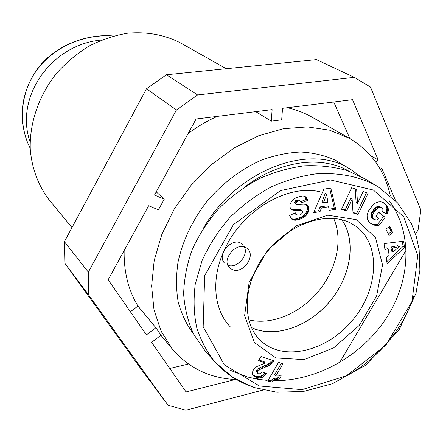 <?xml version="1.0" encoding="UTF-8"?>
<svg xmlns="http://www.w3.org/2000/svg" width="443" height="443" viewBox="0 0 443 443"><rect width="100%" height="100%" fill="white"/><g stroke="black" fill="none" stroke-linecap="round" stroke-linejoin="round"><path stroke-width="0.66" d="M71.976 227.558L49.577 200.441C38.591 186.276 31.83 168.622 30.257 149.13C29.415 122.844 38.967 95.084 56.914 72.873C66.511 62.308 77.281 53.354 89.209 46.006C101.58 39.743 114.283 35.49 127.313 33.258C147.076 31.497 165.045 34.836 181.215 43.281L226.24 68.715M380.277 169.265L381.733 168.157L395.677 200.862M235.288 379.524L186.082 391.939L151.617 342.323L160.997 335.224L155.892 327.737L146.439 334.869L108.158 279.766L148.649 205.746L158.422 209.816L164.259 199.189L154.507 195.036L196.099 119.006L272.124 109.615L271.332 121.172L255.738 111.642M188.436 364.002L169.78 368.465M155.892 327.737L137.956 306.08L130.375 311.745M124.145 250.539C123.763 271.808 128.37 290.32 137.956 306.08M164.259 199.189L156.246 191.863M217.341 116.382C207.219 120.85 197.5 126.548 188.186 133.476M271.332 121.172L281.687 119.831L282.529 108.33L352.528 99.681L378.244 159.978L375.62 161.961M378.244 159.978L370.625 155.615M333.756 101.995L349.87 138.543M236.291 379.568C210.314 378.433 189.061 368.332 172.532 349.283L161.158 331.309L154.02 309.978L151.611 286.045L154.208 260.467L161.856 234.347L174.32 208.88L191.094 185.263L211.4 164.613L234.286 147.873L258.657 135.763L283.382 128.719L307.37 126.897L329.625 130.181L349.311 138.227L311.54 116.891C304.147 112.716 296.085 109.665 287.335 107.732M259.908 377.99L254.902 378.737M349.311 138.227C370.99 151.174 384.662 170.35 390.327 195.756M263.031 390.067L185.922 410.201L168.107 405.295L142.153 370.536L64.85 263.308L88.572 294.844L88.351 272.135L64.407 241.662L64.85 263.308M166.441 74.756L146.489 88.777L176.441 109.98L197.567 94.946L166.441 74.756L316.429 59.6L354.317 77.359L370.486 87.049L420.85 209.976L418.114 229.839L415.573 234.137M64.407 241.662L146.489 88.777M176.441 109.98L88.351 272.135M340.501 361.067L406.192 250.002M88.572 294.844L168.107 405.295M354.317 77.359L197.567 94.946M30.152 142.076C14.176 97.471 51.178 44.184 101.696 40.003M251.474 327.576L255.257 329.121C279.289 337.577 311.684 324.403 331.408 299.429C351.227 274.533 356.238 240.449 341.786 219.75M248.706 319.807C271.343 325.544 299.822 313.622 318.168 291.704C336.525 269.798 343.27 239.674 333.651 218.388M359.195 175.583L350.635 169.353L346.581 167.072C306.434 143.897 235.698 171.596 203.747 227.663M245.339 186.52C278.841 161.174 319.674 155.504 346.736 169.979L349.018 171.214M350.635 169.353L335.301 160.178C324.769 155.415 313.223 152.697 300.653 152.015C287.701 152.586 274.51 155.338 261.082 160.261C241.097 169.143 222.353 183.319 207.042 201.272C192.389 220.298 182.71 240.604 178.008 262.201C175.987 276.216 176.059 289.539 178.224 302.176C181.536 314.176 186.641 324.763 193.536 333.939M320.81 191.991C288.315 183.369 242.138 210.187 224.512 249.653M222.873 253.346C210.885 281.416 214.501 310.87 230.415 326.978M341.896 219.778C356.31 240.527 351.249 274.616 331.414 299.512C311.667 324.475 279.267 337.644 255.223 329.188M356.2 219.639L327.803 215.176L295.924 225.952L267.544 250.157L249.116 282.507L244.602 315.687L254.448 342.544L275.873 357.944L304.103 359.594L333.645 347.893L359.279 325.361L376.622 296.018L382.53 264.914L375.509 237.636L356.2 219.639M363.149 191.553L368.127 193.209L358.027 214.506L353.032 212.945L352.124 199.14L346.57 210.923L341.498 209.34L351.648 187.743L356.665 189.405L357.54 203.42L363.149 191.553M372.004 224.252L368.969 221.882L367.253 218.875L367.103 215.137L368.642 210.696L372.818 205.12L375.232 203.215L378.178 201.947L380.753 201.753L382.874 202.379L385.847 204.478L387.924 207.075L388.406 210.275L387.21 214.135L382.542 211.942L382.979 209.943L382.697 208.88L381.877 207.872L380.415 207.219L378.012 207.806L374.75 211.012L372.829 214.135L372.292 216.034L372.912 218.46L374.274 219.595L377.264 220.11L378.593 218.344L375.847 216.145L378.787 212.236L385.094 217.325L379.114 225.277L374.673 225.221L370.564 223.289L373.233 224.252L377.669 224.313L383.638 216.378L378.682 212.38M384.934 249.481L384.026 243.595L403.645 241.191L404.525 247.415L387.127 263.712L386.213 257.793L389.137 255.306L388.151 248.816L384.934 249.481M330.821 188.12L335.733 209.317L329.193 210.303L328.617 206.792L321.452 207.856L320.029 211.676L313.544 212.651L323.899 189.083L330.821 188.12M299.833 214.938L301.943 213.532L302.586 211.854L302.292 210.907L301.201 210.309L294.966 210.486L292.037 209.816L290.276 207.933L289.888 206.25L290.099 204.162L291.815 200.895L294.916 198.353L299.684 196.459L302.768 195.983L304.396 196.171L306.656 197.844L307.597 200.402L301.489 202.839L300.326 201.044L298.516 200.995L296.417 202.185L295.924 203.586L296.384 204.323L297.103 204.516L303.987 204.157L305.919 204.516L307.414 205.38L308.594 207.379L308.799 209.7L307.94 212.839L306.761 214.75L305.166 216.4L302.408 218.189L298.748 219.584L295.503 220.21L293.122 219.955L291.749 219.113L289.606 215.464L295.47 212.856L296.483 214.905L299.833 214.938M264.892 363.271L265.435 363.016L258.54 360.74L260.982 356.521L274.151 360.918L272.362 363.033L269.438 365.32L260.379 369.252L257.804 371.3L257.449 372.497L258.047 373.731L260.24 373.781L262.228 371.832L266.376 373.665L265.39 374.911L263.485 376.722L260.445 377.962L257.2 377.669L253.667 376.074L252.731 374.861L252.349 373.172L252.909 370.774L254.049 368.936L256.934 366.494L264.892 363.271M281.244 375.852L279.433 378.964L274.876 379.884L271.288 382.148L267.71 381.019L278.547 362.385L282.905 363.841L275.812 376.018L281.244 375.852M388.976 235.615L385.931 229.203L389.685 226.207L392.714 232.63L388.976 235.615M232.425 269.637L229.884 268.043C220.021 259.797 238.046 239.669 247.283 248.595C256.325 255.583 242.958 274.472 232.425 269.637M230.227 370.254L247.659 377.021L257.272 379.175L267.135 380.404M273.281 380.698C317.016 381.334 361.837 355.618 386.296 318.19C410.655 280.751 413.197 233.184 389.032 200.435M365.669 179.194L347.345 170.633C333.845 166.762 319.514 165.15 304.358 165.804C288.991 167.831 273.807 172.183 258.812 178.872C244.243 186.835 230.941 196.698 218.92 208.454C207.911 221.096 199.029 234.751 192.273 249.426C186.907 264.371 184.028 279.256 183.64 294.074C184.692 308.538 188.059 321.961 193.741 334.332L204.993 350.723L214.96 362.053C226.03 374.263 239.325 382.752 254.858 387.503M349.571 222.558L355.314 225.864C381.451 243.849 378.787 289.345 352.401 320.378C326.48 351.797 282.152 362.396 259.858 339.82C241.324 321.585 243.107 283.149 265.639 253.773C287.972 224.263 325.793 210.912 349.571 222.558M357.54 203.42L356.106 202.479L355.247 188.934M341.708 208.886L345.152 209.965L350.69 198.198L352.124 199.14M346.57 210.923L345.152 209.965M352.999 212.424L356.598 213.548L366.494 192.666M358.027 214.506L356.598 213.548M372.718 224.607L371.278 223.643M373.416 224.894L371.976 223.931M374.125 225.105L372.685 224.136M374.673 225.221L373.233 224.252M375.409 225.326L373.964 224.357M376.223 225.393L374.778 224.424M377.115 225.398L375.675 224.429M378.073 225.365L376.628 224.402M379.114 225.277L377.669 224.313M385.094 217.325L383.638 216.378M373.582 219.152L371.467 217.502L370.869 215.979L371.384 213.188L373.299 210.065L375.802 207.379L378.128 206.288L379.712 206.504L381.877 207.872M373.499 219.086L372.054 218.128M372.912 218.46L371.467 217.502M372.519 217.74L371.073 216.782M372.308 216.937L370.869 215.979M372.292 216.034L370.846 215.082M372.319 215.824L370.88 214.872M372.502 215.01L371.057 214.063M372.829 214.135L371.384 213.188M373.316 213.172L371.871 212.225M373.964 212.125L372.513 211.178M374.75 211.012L373.299 210.065M374.833 210.901L373.383 209.954M375.675 209.866L374.224 208.924M376.478 209.013L375.027 208.072M377.259 208.321L375.802 207.379M378.012 207.806L376.556 206.87M378.737 207.446L377.281 206.51M379.585 207.224L378.128 206.288M380.415 207.219L378.953 206.283M381.168 207.44L379.712 206.504M382.619 211.721L385.748 213.194L386.972 208.797L386.03 205.391L383.068 202.484M387.21 214.135L385.748 213.194M387.619 213.221L386.158 212.286M387.99 212.191L386.523 211.25M388.256 211.2L386.789 210.264M388.406 210.275L386.938 209.34M388.439 209.733L386.972 208.797M388.4 208.786L386.933 207.856M388.223 207.911L386.75 206.981M387.924 207.075L386.451 206.15M387.841 206.887L386.374 205.956M387.503 206.322L386.03 205.391M387.049 205.735L385.582 204.804M386.501 205.126L385.033 204.195M385.847 204.478L384.374 203.553M385.072 203.824L383.605 202.9M384.347 203.265L383.394 202.661M390.909 247.033L391.518 251.087L392.963 252.084L399.309 246.673L397.858 245.688L390.909 247.033L392.354 248.025L392.963 252.084M399.309 246.673L392.354 248.025M384.74 248.23L386.711 247.825L388.151 248.816M386.811 261.658L403.069 246.43L402.344 241.352M404.525 247.415L403.069 246.43M323.396 202.833L327.886 202.18L326.602 194.444L325.206 193.502L322.006 201.875L323.396 202.833L326.602 194.444M335.733 209.317L334.327 208.354L329.664 188.281M314.098 211.383L318.65 210.702L320.067 206.887L327.222 205.829L328.617 206.792M320.029 211.676L318.65 210.702M321.452 207.856L320.067 206.887M329.005 209.151L334.327 208.354M296.483 214.905L294.595 213.244M292.435 219.634L291.743 219.108M291.405 218.77L294.169 219.202L297.403 218.582L301.999 216.688L304.657 214.617L306.578 211.854L307.287 209.755L307.414 207.363L306.334 204.705M293.122 219.955L291.782 218.947M293.82 220.127L292.485 219.124M294.617 220.215L293.277 219.213M295.503 220.21L294.169 219.202M296.489 220.093L295.149 219.086M297.563 219.889L296.223 218.886M298.748 219.584L297.403 218.582M300.011 219.18L298.665 218.177M300.282 219.086L298.936 218.083M301.395 218.654L300.044 217.651M302.408 218.189L301.063 217.186M303.35 217.685L301.999 216.688M304.208 217.131L302.857 216.134M304.989 216.538L303.632 215.547M305.166 216.4L303.815 215.409M306.013 215.608L304.657 214.617M306.761 214.75L305.404 213.759M307.398 213.836L306.035 212.845M307.929 212.856L306.567 211.87M307.94 212.839L306.578 211.854M308.361 211.787L306.999 210.807M308.649 210.735L307.287 209.755M308.799 209.7L307.436 208.725M308.799 208.67L307.436 207.689M308.782 208.337L307.414 207.363M308.594 207.379L307.232 206.405M308.267 206.516L306.899 205.541M307.78 205.762L306.412 204.788M307.414 205.38L306.711 204.876M296.384 204.323L294.573 202.612L295.691 200.646L298.167 199.898L300.592 201.216M295.924 203.586L294.573 202.612M295.952 203.187L294.601 202.207M296.417 202.185L295.066 201.211M297.048 201.62L295.691 200.646M298.111 201.105L296.755 200.136M298.516 200.995L297.159 200.026M299.523 200.867L298.167 199.898M300.326 201.044L298.97 200.075M300.886 201.571L306.229 199.439L304.828 196.327M307.597 200.402L306.229 199.439M307.409 199.605L306.041 198.641M307.088 198.658L305.72 197.694M306.656 197.844L305.288 196.886M306.124 197.196L305.017 196.426M292.037 209.816L291.134 209.151M290.929 208.93L293.62 209.495L299.85 209.323L301.772 210.475M292.518 210.032L291.173 209.046M293.222 210.253L291.882 209.262M294.041 210.408L292.696 209.417M294.966 210.486L293.62 209.495M295.99 210.514L294.639 209.528M297.12 210.469L295.774 209.484M299.208 210.281L297.857 209.295M300.36 210.242L299.008 209.257M301.201 210.309L299.85 209.323M265.435 363.016L264.233 361.765L258.956 360.021M253.667 376.074L253.219 375.586M252.853 375.044L256.015 376.389L259.255 376.683L262.295 375.448L264.742 372.945M254.432 376.6L253.252 375.321M255.406 377.059L254.221 375.78M256.591 377.497L255.406 376.218M257.2 377.669L256.015 376.389M258.374 377.934L257.189 376.655M259.465 378.017L258.275 376.738M260.445 377.962L259.255 376.683M261.115 377.829L259.925 376.55M262.334 377.392L261.143 376.118M263.485 376.722L262.295 375.448M263.496 376.705L262.3 375.431M264.432 375.924L263.236 374.651M265.39 374.911L264.194 373.643M258.047 373.731L256.314 371.649L256.995 369.501L259.183 367.989L268.231 364.068L272.423 360.342M257.499 372.923L256.314 371.649M257.449 372.497L256.259 371.223M257.804 371.3L256.613 370.032M258.186 370.769L256.995 369.501M259.316 369.827L258.119 368.559M259.465 369.722L258.275 368.454M260.379 369.252L259.183 367.989M261.636 368.698L260.44 367.435M264.543 367.618L263.341 366.361M265.988 367.02L264.787 365.763M267.267 366.461L266.06 365.204M268.425 365.879L267.218 364.628M269.438 365.32L268.231 364.068M270.296 364.772L269.084 363.52M271.315 363.974L270.103 362.723M272.362 363.033L271.149 361.787M273.309 362.014L272.091 360.768M279.433 378.964L278.215 377.702L279.472 375.548M275.812 376.018L274.599 374.756L281.272 363.299M268.153 380.26L270.086 380.875L273.669 378.615L278.215 377.702M271.288 382.148L270.086 380.875M271.437 382.027L270.236 380.747M272.545 381.157L271.343 379.884M273.685 380.448L272.484 379.175M274.876 379.884L273.669 378.615M275.74 379.557L274.527 378.289M276.869 379.274L275.657 378.012M278.099 379.07L276.886 377.807M388.245 234.07L391.258 231.661L388.954 226.788M392.714 232.63L391.258 231.661M227.951 265.285C236.833 268.918 248.911 255.412 244.337 246.972M242.321 244.287C233.112 235.405 215.254 255.345 225.072 263.563M30.213 148.189C18.196 125.258 19.47 92.609 37.998 68.571C56.588 44.76 87.027 33.812 113.247 36.082M378.488 187.046L372.962 183.928C356.349 175.865 337.278 172.515 315.765 173.883C301.301 175.871 286.643 180.124 271.792 186.647C257.006 194.56 243.218 204.633 230.426 216.876C218.687 230.31 209.223 244.918 202.047 260.689L195.219 284.367C193.309 299.994 193.868 314.646 196.902 328.318C201.161 341.093 207.169 352.312 214.921 361.975L214.977 362.036M346.049 375.985C376.389 360.126 403.49 329.232 413.784 295.957M373.388 190.047L403.734 216.721L417.749 255.605L411.984 301.539L386.008 345.008L346.315 375.841L301.971 389.668L259.493 385.997L224.346 364.86L203.176 326.757L204.655 275.635L233.411 224.634L280.569 190.595L330.5 179.947L373.388 190.047M292.513 219.667L291.655 219.025M298.36 210.364L297.009 209.373M263.258 368.094L262.057 366.832M172.532 349.283L160.947 335.262M30.218 148.239C26.741 141.81 24.155 133.188 22.466 122.373C20.81 103.668 25.622 86.075 36.896 69.59C55.89 43.486 90.095 33.541 113.436 36.027M214.921 361.975L232.697 377.347L253.684 387.448L276.853 392.243L303.499 391.451L332.51 383.704L365.674 365.182L399.01 330.007L415.983 293.355L419.892 270.175L419.144 249.658L416.398 236.811L411.386 223.599L397.592 202.916L378.377 186.974M365.547 179.116L378.494 187.04"/></g></svg>
